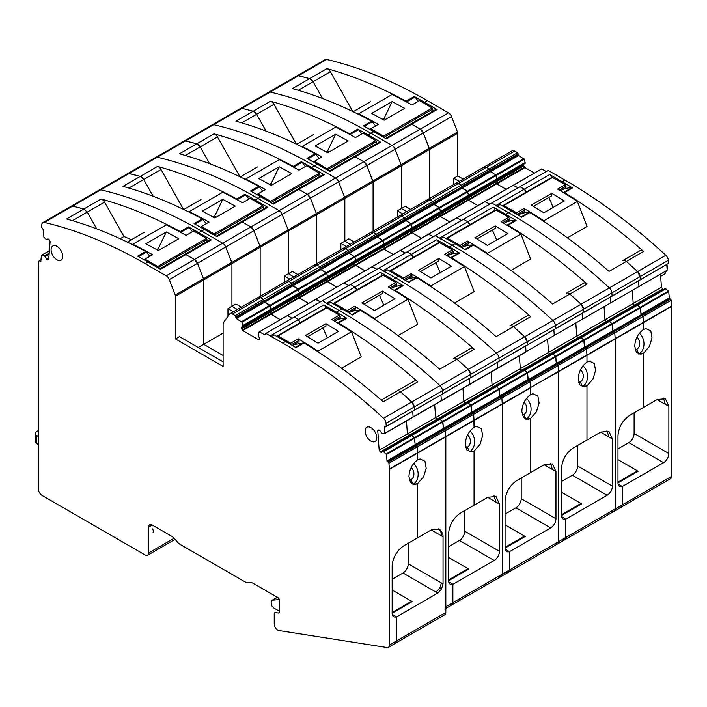 <?xml version="1.0" encoding="UTF-8"?>
<svg xmlns="http://www.w3.org/2000/svg" width="707" height="707" viewBox="0 0 707 707"><rect width="100%" height="100%" fill="white"/><g stroke="black" fill="none" stroke-linecap="round" stroke-linejoin="round"><path stroke-width="1.06" d="M239.938 176.759L217.473 136.919A4.993 2.881 60 0 0 214.035 133.826A499.001 288.094 60 0 1 216.042 134.383A499.001 288.094 60 0 1 293.211 166.384A1.997 1.149 60 0 1 293.909 166.967A72.733 41.996 60 0 1 294.51 167.683M185.34 155.469L200.178 146.906L209.652 163.697L200.178 146.906A4.993 2.881 -120 0 0 196.749 143.813A499.001 288.094 -120 0 0 185.481 140.949L196.749 143.813L200.178 146.906L217.473 136.919M505.063 547.306L524.532 536.065L505.063 524.833L525.221 536.463L505.063 548.102L505.063 500.918C505.761 492.381 509.641 485.612 516.702 480.61L544.328 464.658L552.459 463.942L555.958 471.542L555.958 518.717A7.503 4.33 -60 0 1 550.665 527.89L515.907 507.82L505.063 514.077M524.028 402.424A6.982 5.576 -99.8 0 1 526.158 405.314A6.982 5.576 -99.8 0 1 523.905 414.496L522.243 414.788L523.905 414.496L525.928 419.251L530.515 418.464L530.515 472.629L530.515 418.464L536.489 411.704L539.096 403.034L537.877 396.079L532.954 393.728L530.515 394.656C524.93 399.04 522.049 404.669 521.863 411.554L523.445 417.492L528.076 419.384L530.515 418.464L525.928 419.251A12.222 9.765 80.2 0 0 526.459 398.386M498.753 576.187A4.993 2.881 -120 0 0 501.254 576.435A4.993 2.881 -120 0 0 502.288 574.155L502.288 404.192L530.515 387.896L530.515 394.656L530.515 387.896A4.993 2.881 -120 0 0 530.497 387.533L558.742 371.599L558.742 541.562A4.993 2.881 60 0 1 557.708 543.842A4.993 2.881 -120 0 0 558.742 541.562L558.742 371.599A4.993 2.881 -120 0 0 558.724 371.237A4.993 2.881 60 0 1 558.742 371.599L586.969 355.303L586.969 362.064C581.384 366.447 578.503 372.076 578.326 378.952L579.899 384.9L584.53 386.791L586.969 385.863L586.969 440.037L600.782 432.065L608.913 431.35L612.412 438.95L612.412 486.124A7.503 4.33 -60 0 1 607.119 495.289L572.361 475.228L561.526 481.485M669.644 298.69L641.125 314.535A0.999 0.574 -120 0 0 641.249 314.73L669.644 298.69L670.448 299.07A0.999 0.574 60 0 1 670.528 299.114L642.301 315.41L642.981 316.453L642.301 315.41A0.999 0.574 -120 0 0 642.221 315.366L614.074 331.707A0.999 0.574 -120 0 0 613.994 331.663L613.181 331.283L641.408 314.986L642.221 315.366L641.249 314.73L584.662 347.128A0.999 0.574 -120 0 0 584.795 347.323L613.181 331.283L613.994 331.663A0.999 0.574 60 0 1 614.074 331.707L585.847 348.003L586.518 349.055L585.847 348.003A0.999 0.574 -120 0 0 585.767 347.968L557.62 364.299A0.999 0.574 -120 0 0 557.54 364.264L556.727 363.875L584.954 347.579L585.767 347.968L584.795 347.323L528.209 379.721A0.999 0.574 -120 0 0 528.341 379.915L471.755 412.314A0.999 0.574 -120 0 0 471.878 412.508L415.301 444.906A0.999 0.574 -120 0 0 415.424 445.101L416.405 445.746L415.424 445.101L387.365 461.653L472.046 412.764L472.859 413.153L472.046 412.764L556.727 363.875L557.54 364.264A0.999 0.574 60 0 1 557.62 364.299L529.393 380.596A0.999 0.574 -120 0 0 529.313 380.56L528.5 380.172L530.064 381.647L501.837 397.944A0.999 0.574 60 0 1 501.846 398.041L502.27 403.83A4.993 2.881 60 0 1 502.288 404.192A4.993 2.881 -120 0 0 502.27 403.83L501.846 398.041L530.082 381.736L530.497 387.533L530.082 381.736A0.999 0.574 -120 0 0 530.064 381.647L558.309 365.439L558.724 371.237L558.309 365.439A0.999 0.574 -120 0 0 558.291 365.351A0.999 0.574 60 0 1 558.309 365.439L586.536 349.143L586.969 355.303A4.993 2.881 -120 0 0 586.951 354.941L586.536 349.143A0.999 0.574 -120 0 0 586.518 349.055L614.763 332.847L615.178 338.644A4.993 2.881 60 0 1 615.196 339.007L615.196 508.969A4.993 2.881 60 0 1 614.162 511.249A4.993 2.881 -120 0 0 615.196 508.969L615.196 339.007A4.993 2.881 -120 0 0 615.178 338.644L614.763 332.847A0.999 0.574 -120 0 0 614.754 332.75A0.999 0.574 60 0 1 614.763 332.847L642.99 316.55L643.423 329.471C637.847 333.845 634.966 339.484 634.78 346.359L636.353 352.307L640.984 354.198L643.423 353.27L643.423 407.444L657.236 399.464L665.375 398.757L668.866 406.348L668.866 453.532A7.503 4.33 -60 0 1 663.573 462.696L628.823 442.635L617.98 448.892M386.163 453.974L414.39 437.677L411.783 435.477L383.556 451.773L386.437 454.513L387.074 461.211L443.528 428.61A0.999 0.574 -120 0 0 443.651 428.804A0.999 0.574 60 0 1 443.528 428.61L612.898 330.832A0.999 0.574 -120 0 0 613.022 331.026A0.999 0.574 60 0 1 612.898 330.832L556.436 363.425A0.999 0.574 -120 0 0 556.568 363.619A0.999 0.574 60 0 1 556.436 363.425L528.209 379.721L527.581 373.022L668.716 291.54L669.352 298.239L641.125 314.535L640.489 307.837L637.546 305.062L383.494 451.738L382.726 451.49L665.004 288.518L665.773 288.765L637.546 305.062L636.777 304.823L665.252 288.518M386.906 460.955L415.133 444.659L414.39 437.677L442.617 421.381L440.01 419.18L442.617 421.381L527.298 372.492L527.581 373.022L523.869 370.008L552.335 353.703L552.918 353.995L552.096 353.712L580.562 337.407L581.145 337.699L580.323 337.416L608.789 321.111L609.372 321.393L608.55 321.119L637.016 304.814L637.599 305.097L524.691 370.291L524.108 370L495.634 386.305L496.464 386.588L495.881 386.296L467.654 402.592L468.237 402.884L467.407 402.601L439.18 418.898L440.01 419.18L439.427 418.889L411.2 435.194L411.783 435.477L410.953 435.194L382.973 451.49M385.607 426.878L413.842 410.581L414.488 410.06L414.267 406.967A4.993 2.881 -120 0 0 411.757 401.965A499.001 288.094 -120 0 0 400.498 391.819L411.757 401.965L414.267 406.967L386.04 423.263L386.261 426.356L384.431 426.772L384.661 433.541L381.718 433.099L379.862 430.475L378.722 429.936L377.759 430.704L379.173 450.191L407.4 433.895L406.463 420.948L407.4 433.895L435.627 417.59L434.69 404.651L435.627 417.59L463.854 401.293L462.917 388.355L463.854 401.293L492.081 384.997L491.144 372.059L492.081 384.997L520.308 368.7L519.371 355.762L520.308 368.7L522.332 370.892L521.457 370.477L549.684 354.18L550.559 354.596L549.684 354.18L577.911 337.884L578.786 338.3L577.911 337.884L606.138 321.588L607.013 322.003L606.138 321.588L634.365 305.291L635.24 305.707L634.365 305.291L662.592 288.986L663.466 289.41M384.661 433.541L525.796 352.051L525.619 346.041L526.035 351.733L554.261 335.436L553.846 329.745L554.261 335.436L582.488 319.14L582.073 313.448L582.488 319.14L610.715 302.843L610.3 297.152L610.715 302.843L638.942 286.547L638.527 280.856L638.942 286.547L667.169 270.251L666.754 264.559A5.099 2.943 -120 0 1 667.426 267.361A5.099 2.943 -120 0 1 667.214 268.642A5.099 2.943 -120 0 1 667.187 268.713L667.081 268.978M526.75 345.387L555.631 328.569L555.402 325.476L555.631 328.569L612.085 295.977L611.855 292.884L612.085 295.977L668.539 263.384L639.658 280.202L640.312 279.68L640.091 276.587L640.312 279.68L639.658 280.202L583.204 312.794L583.858 312.273L583.629 309.18L583.858 312.273L583.204 312.794L526.75 345.387L527.404 344.866L527.175 341.773L527.404 344.866L499.177 361.162L498.948 358.069A4.993 2.881 -120 0 0 496.447 353.076A499.001 288.094 -120 0 0 395.655 277.913L384.29 271.347L387.118 269.721L398.474 276.278L395.655 277.913A499.001 288.094 60 0 1 496.447 353.076A4.993 2.881 60 0 1 498.948 358.069L499.177 361.162L498.523 361.684L526.75 345.387M386.04 423.263A4.993 2.881 -120 0 0 383.53 418.261L439.984 385.668A499.001 288.094 -120 0 0 339.201 310.506A499.001 288.094 60 0 1 439.984 385.668A4.993 2.881 60 0 1 442.494 390.662L414.267 406.967L414.488 410.06L413.842 410.581L442.069 394.285L442.715 393.764L442.494 390.662A4.993 2.881 -120 0 0 439.984 385.668L468.211 369.372L470.721 374.365A4.993 2.881 -120 0 0 468.211 369.372A499.001 288.094 -120 0 0 456.952 359.227L468.211 369.372L524.674 336.779L527.175 341.773A4.993 2.881 -120 0 0 524.674 336.779A499.001 288.094 -120 0 0 513.406 326.634L524.674 336.779L552.901 320.483A4.993 2.881 60 0 1 555.402 325.476A4.993 2.881 -120 0 0 552.901 320.483A499.001 288.094 -120 0 0 452.109 245.32A499.001 288.094 60 0 1 552.901 320.483L581.127 304.187L583.629 309.18A4.993 2.881 -120 0 0 581.127 304.187A499.001 288.094 -120 0 0 569.86 294.041L581.127 304.187L609.354 287.89A4.993 2.881 60 0 1 611.855 292.884A4.993 2.881 -120 0 0 609.354 287.89A499.001 288.094 -120 0 0 508.563 212.719A499.001 288.094 60 0 1 609.354 287.89L637.581 271.585L640.091 276.587A4.993 2.881 -120 0 0 637.581 271.585A499.001 288.094 -120 0 0 626.322 261.449L637.581 271.585L665.808 255.289A4.993 2.881 60 0 1 668.318 260.291L668.539 263.384M450.182 257.595A72.733 41.996 60 0 1 450.827 257.569A1.997 1.149 60 0 1 451.526 257.781A499.001 288.094 60 0 1 528.695 314.898A499.001 288.094 60 0 1 530.701 316.656A4.993 2.881 -120 0 0 527.307 315.755L510.021 325.733A4.993 2.881 -120 0 1 513.406 326.634A4.993 2.881 -120 0 0 510.021 325.733A4.993 2.881 -120 0 0 509.977 325.759L510.021 325.733A4.993 2.881 -120 0 0 509.977 325.759M389.477 271.09L413.118 257.436L413.118 257.967L413.118 257.436A2.492 1.441 -120 0 0 411.359 254.379L407.055 251.895L411.359 254.379L413.118 257.436L438.526 242.766L438.526 243.305M257.56 298L260.609 297.727L232.382 314.023L235.219 315.658L236.306 318.53L242.068 322.198L242.89 326.281L241.555 327.173L241.387 328.331L242.695 330.576L258.444 339.66L259.734 338.918L258.241 335.153L259.071 331.972L400.206 250.49L405.12 253.018L400.569 250.393L541.703 168.911L546.255 171.536M242.89 326.281L384.025 244.799L382.531 246.063L383.839 249.085L393.233 254.511L383.839 249.085L412.066 232.789L421.46 238.215L412.066 232.789L440.293 216.492L449.687 221.918L440.293 216.492L468.52 200.196L477.923 205.622L468.52 200.196L496.747 183.9L506.15 189.326L496.747 183.9L524.974 167.603L534.377 173.029M241.661 321.623L298.115 289.03L299.317 292.892L384.007 244.003L383.954 244.958L412.252 228.502L384.025 244.799L384.025 244.198L525.168 162.716L525.089 163.476L495.439 180.868L496.747 183.9L496.323 183.449L524.55 167.152L524.974 167.603M314.014 265.408L317.063 265.134L288.836 281.43A4.993 2.881 -120 0 0 286.344 281.183A4.993 2.881 60 0 1 288.836 281.43L291.673 283.065L292.76 285.937L298.115 289.03L411.032 223.836L412.252 228.502L412.234 227.707L384.007 244.003L383.212 240.716L524.347 159.225L525.168 162.716M370.468 232.815L373.526 232.541L376.363 234.176L377.45 237.048L383.212 240.716L377.45 237.048L433.904 204.447L518.584 155.558L524.347 159.225M166.207 275.818L145.138 263.649A499.001 288.094 -120 0 0 44.347 222.44A4.993 2.881 -120 0 0 42.862 222.599L71.089 206.303L72.574 206.144A4.993 2.881 -120 0 0 71.089 206.303L99.316 190.006A4.993 2.881 60 0 1 100.801 189.838A499.001 288.094 60 0 1 201.592 231.056A499.001 288.094 -120 0 0 100.801 189.838A4.993 2.881 -120 0 0 99.316 190.006L127.543 173.71L129.028 173.542A4.993 2.881 -120 0 0 127.543 173.71L155.77 157.414A4.993 2.881 60 0 1 157.254 157.246A499.001 288.094 60 0 1 258.046 198.464A499.001 288.094 -120 0 0 157.254 157.246A4.993 2.881 -120 0 0 155.77 157.414L183.997 141.117L185.481 140.949A4.993 2.881 -120 0 0 183.997 141.117L240.451 108.525L241.944 108.357A4.993 2.881 -120 0 0 240.451 108.525L296.905 75.932L298.398 75.764A4.993 2.881 -120 0 0 296.905 75.932L325.14 59.635A4.993 2.881 60 0 1 326.625 59.468A499.001 288.094 60 0 1 427.408 100.677L448.485 112.846L420.258 129.142L423.316 132.943A4.993 2.881 -120 0 0 420.258 129.142L411.713 124.211L420.258 129.142L392.032 145.439A4.993 2.881 60 0 1 395.089 149.239A4.993 2.881 -120 0 0 392.032 145.439L370.954 133.278A499.001 288.094 -120 0 0 270.171 92.06A4.993 2.881 -120 0 0 268.678 92.228A4.993 2.881 60 0 1 270.171 92.06A499.001 288.094 60 0 1 370.954 133.278L392.032 145.439L363.805 161.735L366.862 165.544A4.993 2.881 -120 0 0 363.805 161.735L355.25 156.804L363.805 161.735L279.124 210.633L258.046 198.464L279.124 210.633L222.661 243.226L201.592 231.056L222.661 243.226L166.207 275.818A4.993 2.881 -120 0 1 169.265 279.618L197.492 263.322L203.475 278.735L197.492 263.322A4.993 2.881 -120 0 0 194.434 259.522L185.888 254.582L194.434 259.522L197.492 263.322L225.719 247.026A4.993 2.881 -120 0 0 222.661 243.226A4.993 2.881 60 0 1 225.719 247.026L253.946 230.729L259.929 246.133L253.946 230.729A4.993 2.881 -120 0 0 250.888 226.929L242.342 221.989L250.888 226.929L253.946 230.729L282.173 214.433A4.993 2.881 -120 0 0 279.124 210.633A4.993 2.881 60 0 1 282.173 214.433L310.4 198.137L316.382 213.541L310.4 198.137A4.993 2.881 -120 0 0 307.351 194.337L298.796 189.396L307.351 194.337L310.4 198.137L338.626 181.84A4.993 2.881 -120 0 0 335.578 178.031L314.5 165.871A499.001 288.094 -120 0 0 213.717 124.653A4.993 2.881 -120 0 0 212.224 124.821A4.993 2.881 60 0 1 213.717 124.653A499.001 288.094 60 0 1 314.5 165.871L335.578 178.031A4.993 2.881 60 0 1 338.626 181.84L344.609 197.244A2.492 1.441 60 0 1 344.848 198.402L316.621 214.698L316.621 263.702L316.621 214.698A2.492 1.441 -120 0 0 316.382 213.541L316.621 214.698L288.394 230.995A2.492 1.441 -120 0 0 288.156 229.837A2.492 1.441 60 0 1 288.394 230.995L288.394 273.733L292.362 271.444L297.788 274.572M305.415 166.481A72.733 41.996 -120 0 0 302.022 162.283A1.997 1.149 -120 0 0 301.323 161.7A499.001 288.094 60 0 1 311.681 167.497L324.204 174.726L298.796 189.396A2.492 1.441 -120 0 0 297.55 189.273L272.663 203.643M505.169 549.215L509.34 551.628L509.34 570.081L509.34 551.743L550.665 527.89M521.2 478.003L521.2 498.656A7.503 4.33 -60 0 1 515.907 507.82M387.365 461.653L388.178 462.042A0.999 0.574 -120 0 1 388.249 462.086L416.485 445.79L417.157 446.833L416.485 445.79A0.999 0.574 -120 0 0 416.405 445.746L444.712 429.494A0.999 0.574 -120 0 0 444.632 429.449L443.651 428.804L444.632 429.449A0.999 0.574 60 0 1 444.712 429.494L472.939 413.197L473.61 414.24L472.939 413.197A0.999 0.574 -120 0 0 472.859 413.153L529.393 380.596L530.064 381.647L558.291 365.351L557.62 364.299L558.291 365.351L614.754 332.75L614.074 331.707L614.754 332.75L642.99 316.55A0.999 0.574 -120 0 0 642.981 316.453L671.208 300.157A0.999 0.574 60 0 1 671.217 300.254L671.632 306.043A4.993 2.881 60 0 1 671.65 306.414L671.65 476.368A4.993 2.881 60 0 1 670.616 478.657L621.214 507.175L618.722 506.928M386.437 454.513L442.9 421.911L443.36 428.362L442.617 421.381L442.9 421.911L527.581 373.022L528.049 379.465L499.822 395.761L499.354 389.318L496.464 386.588L468.237 402.884L471.127 405.615L471.596 412.057L471.127 405.615L468.237 402.884L411.783 435.477L414.664 438.207L415.133 444.659L499.982 396.017A0.999 0.574 -120 0 0 500.105 396.212A0.999 0.574 60 0 1 499.982 396.017L499.354 389.318L496.464 386.588L524.691 370.291L527.298 372.492L555.525 356.195L556.276 363.168L555.808 356.726L552.918 353.995L555.525 356.195L583.752 339.899L584.503 346.872L584.035 340.429L581.145 337.699L583.752 339.899L611.979 323.594L612.73 330.576L612.262 324.133L609.372 321.393L611.979 323.594L668.433 291.001L668.716 291.54M379.173 450.191L380.322 451.959L408.549 435.662L407.4 433.895L408.549 435.662L436.776 419.366L435.627 417.59L436.776 419.366L465.003 403.07L463.854 401.293L465.003 403.07L493.23 386.773L492.081 384.997L493.23 386.773L521.457 370.477L520.308 368.7L548.535 352.404L549.684 354.18L548.535 352.404L576.762 336.108L577.911 337.884L576.762 336.108L604.989 319.811L606.138 321.588L604.989 319.811L633.216 303.515L634.365 305.291L633.216 303.515L661.443 287.219L662.592 288.986M547.598 339.466L548.535 352.404L547.598 339.466M384.9 433.214L667.169 270.251M327.836 304.452A2.492 1.441 60 0 0 326.669 303.276L322.374 300.793L350.601 284.497L354.905 286.971L356.664 290.029A2.492 1.441 -120 0 0 354.905 286.971L350.601 284.497L378.828 268.2L383.132 270.675L436.758 239.717L449.29 246.946A499.001 288.094 60 0 1 459.638 253.097A1.997 1.149 60 0 0 458.94 252.885A72.733 41.996 60 0 0 449.714 254.697M527.307 315.755A4.993 2.881 -120 0 0 527.263 315.782L510.065 325.715M436.758 239.717A2.492 1.441 60 0 1 438.526 242.766M393.26 287.298A72.733 41.996 60 0 1 402.486 285.478A1.997 1.149 60 0 1 403.184 285.69A499.001 288.094 60 0 0 392.836 279.539L395.655 277.913L378.828 268.2L407.055 251.895L435.282 235.599L452.109 245.32L440.744 238.754L443.572 237.128L454.937 243.685L449.29 246.946M259.071 331.972L287.298 315.675L292.203 318.212L287.661 315.578L315.888 299.282L320.43 301.907L315.525 299.379L343.752 283.083L348.657 285.61L344.115 282.986L372.342 266.689L376.893 269.314L371.979 266.786L428.442 234.194L433.347 236.721L428.442 234.194L456.669 217.889L461.574 220.425L456.669 217.889L484.896 201.592L489.801 204.129L484.896 201.592L513.123 185.296L518.028 187.832L513.123 185.296L541.703 168.911M426.922 200.214L429.98 199.948A4.993 2.881 -120 0 0 427.479 199.701L399.252 215.997A4.993 2.881 60 0 1 401.753 216.245A4.993 2.881 -120 0 0 399.252 215.997L371.025 232.294A4.993 2.881 -120 0 1 373.526 232.541L345.299 248.837A4.993 2.881 -120 0 0 342.798 248.59A4.993 2.881 60 0 1 345.299 248.837L348.136 250.472L349.223 253.345L354.976 257.012L355.798 261.095L354.472 261.988L354.304 263.137L382.531 246.84L383.415 248.634L411.642 232.338L412.066 232.789L411.642 232.338L439.869 216.042L440.293 216.492L439.869 216.042L468.096 199.745L468.52 200.196L468.096 199.745L496.323 183.449L495.598 182.203L523.825 165.906L524.55 167.152M371.025 232.294L314.571 264.886A4.993 2.881 -120 0 1 317.063 265.134L319.909 266.778L320.996 269.641L326.749 273.309L327.571 277.391L326.245 278.284L326.077 279.442L410.917 231.092L411.642 232.338L410.917 231.092L439.144 214.795L439.869 216.042L439.144 214.795L467.371 198.499L468.096 199.745L467.371 198.499L523.666 165.358L523.825 165.906M242.863 325.485L299.317 292.892L299.273 293.856L298.018 294.58L382.699 245.691L382.531 246.84L410.758 230.544L410.917 231.092L410.758 229.766L438.985 213.47L439.144 214.795L438.985 214.248L467.212 197.951L467.371 198.499L467.212 197.165L523.666 164.572L523.666 165.358M314.571 264.886L258.117 297.479A4.993 2.881 -120 0 1 260.609 297.727L263.455 299.37L264.533 302.234L270.295 305.901L271.117 309.984L269.782 310.877L298.018 294.58L297.85 295.738L326.077 279.442L326.236 279.981L354.463 263.684L354.304 262.359L410.758 229.766L410.758 230.544L438.985 214.248L438.985 213.47L467.212 197.165L467.212 197.951L495.439 181.655L495.607 180.497L523.666 164.572M382.699 245.691L495.607 180.497M483.376 167.621L486.434 167.347L458.207 183.643A4.993 2.881 -120 0 0 455.706 183.396A4.993 2.881 60 0 1 458.207 183.643L429.98 199.948L432.817 201.583L429.98 199.948L373.526 232.541L376.354 234.176L377.061 236.377L405.288 220.08L411.032 223.836L405.288 220.08L433.515 203.784L439.666 208.114L440.488 212.206L439.153 213.09M405.288 219.709L405.288 219.099L405.288 219.709M235.219 315.658L263.455 299.37L260.609 297.727L288.836 281.43L291.682 283.074L348.136 250.472L345.299 248.837L317.063 265.134L319.9 266.769L320.607 267.98L433.515 202.785L433.515 203.784L461.742 187.488L467.486 191.244L468.635 196.069L496.862 179.772L495.713 174.947L489.969 171.182L518.196 154.886L518.584 155.558M235.926 316.869L264.153 300.581L263.455 299.37L291.682 283.074L292.38 284.276L348.834 252.673L348.136 250.472L404.59 217.88L405.288 219.099L404.59 217.88L432.817 201.583L433.515 202.785L489.969 171.182L495.713 174.947L523.94 158.651M401.753 216.245L404.581 217.88L401.753 216.245M354.242 241.98L348.816 238.851L344.848 241.14L350.274 244.277L344.848 241.14L344.848 198.402A2.492 1.441 -120 0 0 344.609 197.244L338.626 181.84L395.089 149.239L401.063 164.651A2.492 1.441 60 0 1 401.302 165.809L373.075 182.106L373.075 231.109L373.075 182.106A2.492 1.441 -120 0 0 372.836 180.948L366.862 165.544L373.075 182.106L344.848 198.402L344.848 241.14L340.871 243.429L346.306 246.566M340.871 249.695L340.871 243.429M324.204 174.726A2.492 1.441 -120 0 0 322.958 174.602L297.55 189.273A2.492 1.441 -120 0 1 298.796 189.396L273.397 204.067L260.865 196.829A499.001 288.094 -120 0 0 250.517 191.031L258.629 186.348A499.001 288.094 -120 0 0 181.46 154.347A499.001 288.094 -120 0 0 179.454 153.79L214.035 133.826M555.207 543.595A4.993 2.881 -120 0 0 557.708 543.842L508.306 572.361L509.34 570.081L508.306 572.361L505.814 572.113M235.926 317.858L292.38 284.276L292.38 285.266L320.607 268.969L320.996 269.641L377.061 236.377L377.45 237.048L349.223 253.345L354.976 257.012L383.212 240.716L384.025 244.198L327.571 276.791L326.749 273.309L354.976 257.012L355.727 261.254L383.954 244.958M383.415 248.634L383.839 249.085L355.612 265.381L365.006 270.808L355.188 264.939L383.415 248.634M522.314 415.062A6.982 5.576 -99.8 0 0 522.402 415.044A6.982 5.576 -99.8 0 0 523.905 414.496L525.875 419.278M524.532 536.065L524.532 536.86M509.34 551.628A7.485 4.322 -60 0 1 506.619 551.531A7.485 4.322 -60 0 1 505.063 548.102M282.173 214.433L288.156 229.837L282.173 214.433M342.798 248.59A4.993 2.881 -120 0 0 342.241 249.111M354.463 263.684L355.612 265.381L327.376 281.678L336.779 287.104L326.961 281.236L355.188 264.939L354.463 263.684M383.132 270.675A2.492 1.441 60 0 1 384.29 271.85M530.701 316.656L496.12 336.62A499.001 288.094 -120 0 0 494.113 334.862A499.001 288.094 -120 0 0 416.944 277.745L408.832 282.429A499.001 288.094 -120 0 0 398.474 276.278M497.808 368.029L497.392 362.338L497.808 368.029M493.23 386.773L494.105 387.189L493.23 386.773M500.273 396.468L501.086 396.857A0.999 0.574 60 0 1 501.166 396.901A0.999 0.574 -120 0 0 501.086 396.857L500.273 396.468M444.8 609.027A4.993 2.881 -120 0 0 445.825 606.747L445.825 436.785A4.993 2.881 -120 0 0 445.817 436.422L445.392 430.634A0.999 0.574 -120 0 0 445.383 430.536L444.712 429.494L445.383 430.536L473.619 414.337A0.999 0.574 -120 0 0 473.61 414.24L501.837 397.944L501.166 396.901L501.837 397.944A0.999 0.574 -120 0 1 501.846 398.041L473.619 414.337L474.061 427.249C468.476 431.632 465.595 437.262 465.409 444.146L466.991 450.085L471.622 451.976L474.061 451.057L474.061 505.222L487.874 497.251L496.005 496.535L499.504 504.135L499.504 551.31A7.503 4.33 -60 0 1 494.211 560.483L459.453 540.413L448.609 546.679M262.721 191.137A72.733 41.996 60 0 0 259.328 186.931L258.629 186.348M223.112 333.121L203.704 344.318L223.112 355.524L203.704 344.318L203.704 279.884A2.492 1.441 -120 0 0 203.475 278.735L203.704 279.884L231.931 263.587A2.492 1.441 -120 0 0 231.702 262.43L225.719 247.026L231.702 262.43A2.492 1.441 60 0 1 231.931 263.587L260.158 247.291L260.158 296.295L260.158 247.291A2.492 1.441 -120 0 0 259.929 246.133L260.158 247.291L288.394 230.995L288.394 273.733L293.82 276.87L288.394 273.733L284.417 276.03L289.843 279.159M407.02 279.353A72.733 41.996 60 0 1 416.246 277.533A1.997 1.149 60 0 1 416.944 277.745M296.392 144.166L273.927 104.327A4.993 2.881 60 0 0 270.489 101.234A499.001 288.094 60 0 1 272.495 101.79A499.001 288.094 60 0 1 349.665 133.791A1.997 1.149 60 0 1 350.363 134.374A72.733 41.996 60 0 1 350.964 135.09M241.794 122.877L256.632 114.313L266.106 131.095L256.632 114.313A4.993 2.881 -120 0 0 253.203 111.22A499.001 288.094 -120 0 0 241.944 108.357L253.203 111.22L256.632 114.313L273.927 104.327M561.526 514.714L580.986 503.472L561.526 492.24L581.675 503.87L561.526 515.509L561.526 468.326C562.215 459.789 566.095 453.01 573.156 448.008L586.969 440.037L586.969 385.863L592.943 379.111L595.55 370.441L594.34 363.486L589.408 361.136L586.969 362.064L586.969 355.303L643.423 322.71A4.993 2.881 -120 0 0 643.405 322.348L642.99 316.55L671.217 300.254M580.482 369.832A6.982 5.576 -99.8 0 1 582.612 372.713A6.982 5.576 -99.8 0 1 580.359 381.904L578.697 382.195L580.359 381.904L582.382 386.658L586.969 385.863L582.382 386.658A12.222 9.765 80.2 0 0 582.913 365.793M575.825 323.17L576.762 336.108L575.825 323.17M506.636 224.994A72.733 41.996 60 0 1 507.281 224.976A1.997 1.149 60 0 1 507.979 225.188A499.001 288.094 60 0 1 585.149 282.305A499.001 288.094 60 0 1 587.155 284.055A4.993 2.881 -120 0 0 583.761 283.162L566.475 293.14A4.993 2.881 -120 0 1 569.86 294.041A4.993 2.881 -120 0 0 566.475 293.14A4.993 2.881 -120 0 0 566.431 293.166L566.475 293.14A4.993 2.881 -120 0 0 566.431 293.166M445.931 238.489L469.572 224.844L469.572 225.374L469.572 224.844A2.492 1.441 -120 0 0 467.813 221.786L463.509 219.303L467.813 221.786L469.572 224.844L494.98 210.173L494.98 210.713M361.869 133.888A72.733 41.996 -120 0 0 358.476 129.69A1.997 1.149 -120 0 0 357.777 129.107A499.001 288.094 60 0 1 368.135 134.904L380.658 142.134L355.25 156.804A2.492 1.441 -120 0 0 354.004 156.68L329.117 171.05M561.623 516.623L565.794 519.035L565.794 537.488L565.794 519.15L607.119 495.289M577.654 445.41L577.654 466.063A7.503 4.33 -60 0 1 572.361 475.228M604.052 306.873L604.989 319.811L604.052 306.873M497.198 206.665A2.492 1.441 60 0 0 496.04 205.49L491.736 203.006L435.282 235.599L439.586 238.082L493.212 207.124L505.744 214.354A499.001 288.094 60 0 1 516.092 220.504A1.997 1.149 60 0 0 515.394 220.284A72.733 41.996 60 0 0 506.168 222.104M583.761 283.162A4.993 2.881 -120 0 0 583.717 283.189L566.519 293.122M493.212 207.124A2.492 1.441 60 0 1 494.98 210.173M562.622 189.511A72.733 41.996 60 0 1 571.848 187.691A1.997 1.149 60 0 1 572.546 187.912A499.001 288.094 60 0 0 562.198 181.761L565.017 180.126L548.199 170.414L519.963 186.71L524.267 189.193L526.035 192.251A2.492 1.441 -120 0 0 524.267 189.193L519.963 186.71L491.736 203.006L508.563 212.719L497.198 206.161L500.026 204.535L511.391 211.093L505.744 214.354M440.408 212.365L467.38 196.793M514.661 151.051L517.506 152.694L489.271 168.991L489.969 170.193L489.262 168.982L486.434 167.347L514.661 151.051A4.993 2.881 60 0 0 512.168 150.803L483.942 167.099A4.993 2.881 -120 0 1 486.434 167.347L489.271 168.991L461.044 185.287L461.742 186.489L461.044 185.287L458.207 183.643L461.035 185.278L432.817 201.583L433.904 204.447L439.259 207.54L440.461 211.411L496.915 178.809L495.713 174.947L411.032 223.836L412.234 227.707L468.714 195.91L467.486 191.244L462.131 188.15L461.742 186.489L489.969 170.193L489.969 171.182L489.969 170.21L518.196 153.896L518.196 154.886M448.485 112.846A4.993 2.881 60 0 1 451.543 116.646L457.517 132.059A2.492 1.441 60 0 1 457.756 133.208L429.529 149.513L429.529 198.517L429.529 149.513A2.492 1.441 -120 0 0 429.29 148.355L423.316 132.943L429.529 149.513L401.302 165.809L401.302 208.547L397.334 210.836L402.76 213.974M397.334 217.102L397.334 210.836M380.658 142.134A2.492 1.441 -120 0 0 379.412 142.01L354.004 156.68A2.492 1.441 -120 0 1 355.25 156.804L329.851 171.474L317.319 164.236A499.001 288.094 -120 0 0 306.971 158.439L315.083 153.755A499.001 288.094 -120 0 0 237.914 121.754A499.001 288.094 -120 0 0 235.908 121.197L270.489 101.234M611.67 511.002A4.993 2.881 -120 0 0 614.162 511.249L564.76 539.768L565.794 537.488L564.76 539.768L562.268 539.521M451.543 116.646L395.089 149.239L401.063 164.651A2.492 1.441 -120 0 1 401.302 165.809L401.302 208.547L406.728 211.676L401.302 208.547L405.27 206.258L410.696 209.387M578.768 382.469A6.982 5.576 -99.8 0 0 578.856 382.452A6.982 5.576 -99.8 0 0 580.359 381.904L582.329 386.685M580.986 503.472L580.986 504.268M565.794 519.035A7.485 4.322 -60 0 1 563.072 518.938A7.485 4.322 -60 0 1 561.526 515.509M399.252 215.997A4.993 2.881 -120 0 0 398.695 216.51M412.181 228.661L410.926 229.395M439.586 238.082A2.492 1.441 60 0 1 440.744 239.258M587.155 284.055L552.574 304.019A499.001 288.094 -120 0 0 550.567 302.269A499.001 288.094 -120 0 0 473.398 245.152L465.286 249.836A499.001 288.094 -120 0 0 454.937 243.685M319.175 158.536A72.733 41.996 60 0 0 315.782 154.338L315.083 153.755M463.474 246.752A72.733 41.996 60 0 1 472.7 244.94A1.997 1.149 60 0 1 473.398 245.152M352.846 111.573L330.381 71.734A4.993 2.881 60 0 0 326.943 68.641A499.001 288.094 60 0 1 328.949 69.198A499.001 288.094 60 0 1 406.118 101.198A1.997 1.149 60 0 1 406.817 101.781A72.733 41.996 60 0 1 407.418 102.497M298.248 90.284L313.086 81.712L322.56 98.503L313.086 81.712A4.993 2.881 -120 0 0 309.657 78.618A499.001 288.094 -120 0 0 298.398 75.764L309.657 78.618L313.086 81.712L330.381 71.734M617.98 482.121L637.44 470.88L617.98 459.647L638.129 471.277L617.98 482.916L617.98 435.733C618.669 427.196 622.549 420.418 629.61 415.416L643.423 407.444L643.423 353.27L649.397 346.518L652.004 337.849L650.793 330.894L645.862 328.543L643.423 329.471L643.423 322.71L671.65 306.414M636.936 337.239A6.982 5.576 -99.8 0 1 639.066 340.12A6.982 5.576 -99.8 0 1 636.821 349.311L635.151 349.603L636.821 349.311L638.836 354.066L643.423 353.27L638.836 354.066A12.222 9.765 80.2 0 0 639.367 333.2M632.279 290.577L633.216 303.515L632.279 290.577M563.09 192.401A72.733 41.996 60 0 1 563.735 192.375A1.997 1.149 60 0 1 564.433 192.596A499.001 288.094 60 0 1 641.603 249.704A499.001 288.094 60 0 1 643.609 251.462A4.993 2.881 -120 0 0 640.215 250.57L622.929 260.547A4.993 2.881 -120 0 1 626.322 261.449A4.993 2.881 -120 0 0 622.929 260.547A4.993 2.881 -120 0 0 622.885 260.574L622.929 260.547A4.993 2.881 -120 0 0 622.885 260.574M502.394 205.896L526.035 192.251L526.035 192.781L526.035 192.251L551.433 177.581L551.433 178.111M418.323 101.295A72.733 41.996 -120 0 0 414.929 97.098A1.997 1.149 -120 0 0 414.24 96.506A499.001 288.094 60 0 1 424.589 102.312L437.112 109.541L411.713 124.211A2.492 1.441 -120 0 0 410.458 124.087L385.571 138.457M618.077 484.03L622.248 486.443L622.248 504.895L622.248 486.557L663.573 462.696M634.117 412.817L634.117 433.462A7.503 4.33 -60 0 1 628.823 442.635M670.528 299.114L671.208 300.157M668.433 291.001L665.826 288.801L637.599 305.097L640.489 307.837L640.957 314.279L669.184 297.983M660.506 274.281L661.443 287.219M565.017 180.126A499.001 288.094 60 0 1 665.808 255.289M640.215 250.57A4.993 2.881 -120 0 0 640.171 250.596L622.973 260.521M562.198 181.761L549.675 174.523A2.492 1.441 60 0 1 551.433 177.581M468.635 196.069L525.168 163.317M496.862 179.772L496.915 178.809L525.142 162.513M518.196 153.896L517.506 152.694M457.756 133.208L457.756 175.955L453.788 178.244L459.214 181.381M453.788 184.509L453.788 178.244M437.112 109.541A2.492 1.441 -120 0 0 435.865 109.417L410.458 124.087A2.492 1.441 -120 0 1 411.713 124.211L386.305 138.872L373.782 131.643A499.001 288.094 -120 0 0 363.425 125.846L371.546 121.162A499.001 288.094 -120 0 0 294.368 89.162A499.001 288.094 -120 0 0 292.371 88.605L326.943 68.641M671.65 476.368L622.248 504.895L621.214 507.175L622.248 504.895L502.288 574.155A4.993 2.881 60 0 1 501.254 576.435L508.306 572.361M463.182 179.083L457.756 175.955M660.656 276.322L664.28 274.236A7.98 4.613 -120 0 0 665.561 272.69A7.98 4.613 -120 0 0 665.605 272.584A7.98 4.613 -120 0 0 665.914 271.161M635.222 349.877A6.982 5.576 -99.8 0 0 635.31 349.859A6.982 5.576 -99.8 0 0 636.821 349.311L638.783 354.092M637.44 470.88L637.44 471.675M622.248 486.443A7.485 4.322 -60 0 1 619.526 486.336A7.485 4.322 -60 0 1 617.98 482.916M427.479 199.701L455.706 183.396A4.993 2.881 -120 0 0 455.149 183.917M643.609 251.462L609.027 271.426A499.001 288.094 -120 0 0 607.03 269.667A499.001 288.094 -120 0 0 529.852 212.56L521.739 217.243A499.001 288.094 -120 0 0 511.391 211.093M375.629 125.943A72.733 41.996 60 0 0 372.236 121.745L371.546 121.162M519.928 214.159A72.733 41.996 60 0 1 529.154 212.339A1.997 1.149 60 0 1 529.852 212.56M183.484 209.352L161.01 169.512A4.993 2.881 60 0 0 157.581 166.419A499.001 288.094 60 0 1 159.588 166.976A499.001 288.094 60 0 1 236.757 198.976A1.997 1.149 60 0 1 237.455 199.568A72.733 41.996 60 0 1 238.056 200.284M128.886 188.062L143.724 179.498L153.189 196.29L143.724 179.498A4.993 2.881 -120 0 0 140.295 176.405A499.001 288.094 -120 0 0 129.028 173.542L140.295 176.405L143.724 179.498L161.01 169.512M448.609 579.899L468.078 568.667L448.609 557.425L468.768 569.064L448.609 580.694L448.609 533.52C449.307 524.974 453.178 518.204 460.239 513.202L474.061 505.222L474.061 451.057L480.035 444.296L482.642 435.636L481.423 428.672L476.491 426.33L474.061 427.249L474.061 420.488A4.993 2.881 -120 0 0 474.043 420.126L473.619 414.337L445.392 430.634L445.817 436.422A4.993 2.881 60 0 1 445.825 436.785L445.825 612.448A4.993 2.881 60 0 1 444.8 614.737L395.399 643.255L394.108 643.458M467.574 435.017A6.982 5.576 -99.8 0 1 469.704 437.907A6.982 5.576 -99.8 0 1 467.451 447.089L465.78 447.381L467.451 447.089L469.466 451.844L474.061 451.057L469.466 451.844A12.222 9.765 80.2 0 0 470.005 430.978M465.003 403.07L465.878 403.485L465.003 403.07M469.581 384.325L469.165 378.634L469.581 384.325M386.261 426.356L498.523 361.684L470.296 377.98L470.95 377.458L470.721 374.365L470.95 377.458L442.715 393.764L442.494 390.662L668.318 260.291M393.719 290.188A72.733 41.996 60 0 1 394.373 290.162A1.997 1.149 60 0 1 395.072 290.374A499.001 288.094 60 0 1 472.241 347.49A499.001 288.094 60 0 1 474.247 349.249A4.993 2.881 -120 0 0 470.853 348.348L453.567 358.334A4.993 2.881 -120 0 1 456.952 359.227A4.993 2.881 -120 0 0 453.567 358.334A4.993 2.881 -120 0 0 453.523 358.361L453.567 358.334A4.993 2.881 -120 0 0 453.523 358.361M333.024 303.683L356.664 290.029L356.664 290.568L356.664 290.029L382.072 275.368L382.072 275.898M241.555 327.173L269.782 310.877L269.614 312.034L297.85 295.738L298.009 296.286L326.236 279.981L327.376 281.678L299.149 297.974L308.552 303.4L298.725 297.532L326.961 281.236L326.077 278.655L354.472 261.988M248.961 199.082A72.733 41.996 -120 0 0 245.568 194.876A1.997 1.149 -120 0 0 244.869 194.292A499.001 288.094 60 0 1 255.218 200.09L267.75 207.328L242.342 221.989A2.492 1.441 -120 0 0 241.096 221.865L216.209 236.235M448.706 581.817L452.887 584.221L452.887 602.673L452.887 584.336L494.184 560.492L492.443 559.467M464.746 510.604L464.746 531.249A7.503 4.33 -60 0 1 459.453 540.413M41.077 259.84L38.947 261.069A0.999 0.574 -120 0 0 38.938 261.157L38.523 266.459A4.993 2.881 -120 0 0 38.505 266.804L38.505 489.332A4.993 2.881 -120 0 0 42.031 495.439L145.138 554.968A4.993 2.881 60 0 0 147.63 555.216A4.993 2.881 60 0 0 148.664 552.927L148.664 527.06A4.993 2.881 60 0 1 149.698 524.771A4.993 2.881 60 0 1 152.191 525.018L171.598 536.224A9.978 5.762 60 0 1 174.921 539.096L177.095 541.695A9.978 5.762 60 0 0 180.418 544.576L244.64 581.649A9.978 5.762 60 0 0 247.954 582.612L250.137 582.524A9.978 5.762 60 0 1 253.46 583.487L277.807 597.539A2.492 1.441 60 0 1 279.565 600.596L279.565 611.794A2.492 1.441 60 0 1 279.053 612.934A2.492 1.441 60 0 1 278.408 613.04L275.385 612.562A2.492 1.441 60 0 0 274.74 612.669A2.492 1.441 60 0 0 274.228 613.809L274.228 623.998A4.993 2.881 -120 0 0 278.965 630.556L387.056 647.532A4.993 2.881 -120 0 0 388.337 647.329A4.993 2.881 -120 0 0 389.371 645.049L389.371 469.377L417.598 453.081L417.598 459.842L417.598 453.081A4.993 2.881 -120 0 0 417.59 452.719L417.165 446.93A0.999 0.574 -120 0 0 417.157 446.833L417.598 453.081L502.288 404.192L502.288 574.155L452.887 602.673L451.853 604.953L449.36 604.715M470.853 348.348A4.993 2.881 -120 0 0 470.809 348.374L453.611 358.308M392.836 279.539L380.304 272.31A2.492 1.441 60 0 1 382.072 275.368M242.819 326.448L271.046 310.152L269.888 305.327L264.153 301.562L292.38 285.266L298.115 289.03L299.344 293.087L355.727 261.254M284.417 282.296L284.417 276.03M267.75 207.328A2.492 1.441 -120 0 0 266.504 207.204L241.096 221.865A2.492 1.441 -120 0 1 242.342 221.989L216.943 236.659L204.411 229.43A499.001 288.094 -120 0 0 194.063 223.624L202.175 218.94A499.001 288.094 -120 0 0 125.006 186.94A499.001 288.094 -120 0 0 123 186.383L157.581 166.419M242.068 322.198L326.749 273.309L326.342 272.734L320.996 269.641L236.306 318.53M326.245 278.284L298.018 294.58M465.86 447.655A6.982 5.576 -99.8 0 0 465.948 447.637A6.982 5.576 -99.8 0 0 467.451 447.089L469.421 451.879M468.078 568.667L468.078 569.462M452.887 584.221A7.485 4.322 -60 0 1 450.165 584.123A7.485 4.322 -60 0 1 448.609 580.694M501.254 576.435L451.853 604.953L452.887 602.673L445.825 606.747M227.963 316.232L227.963 308.623L231.931 306.325L237.358 309.463L231.931 306.325L231.931 263.587L231.931 306.325L235.908 304.037L241.334 307.174M286.344 281.183A4.993 2.881 -120 0 0 285.787 281.704M242.89 325.68L327.5 277.559M241.387 328.331L298.009 296.286L299.149 297.974L270.922 314.27L280.325 319.705L270.498 313.828L298.725 297.532L297.85 294.952L269.782 310.877M474.247 349.249L439.666 369.213A499.001 288.094 -120 0 0 437.66 367.454A499.001 288.094 -120 0 0 360.49 310.338L352.378 315.03A499.001 288.094 -120 0 0 342.02 308.871L330.655 302.313L327.836 303.939L339.201 310.506L322.374 300.793L294.147 317.09L298.442 319.573L300.21 323.161L300.21 322.622L325.618 307.96L325.618 308.491M441.354 400.622L440.938 394.93L441.354 400.622M436.776 419.366L437.651 419.781L436.776 419.366M206.258 223.73A72.733 41.996 60 0 0 202.874 219.524L202.175 218.94M350.566 311.946A72.733 41.996 60 0 1 359.792 310.126A1.997 1.149 60 0 1 360.49 310.338M443.05 536.728A16.199 9.35 120 0 0 442.591 533.281L439.56 529.136L431.411 529.843L417.598 537.815L417.598 483.65L423.573 476.907L426.18 468.228L424.969 461.264L420.038 458.923L417.598 459.842C412.022 464.225 409.141 469.855 408.955 476.739L410.537 482.678L415.159 484.578L417.598 483.65L417.598 537.815L403.785 545.795C398.191 549.507 394.471 554.951 392.615 562.127A16.19 9.35 120 0 0 392.155 566.113L392.155 613.287A7.485 4.322 120 0 0 393.711 616.716A7.485 4.322 120 0 0 396.433 616.822L396.433 640.975L396.433 616.937L437.757 593.076L441.486 589.125L443.05 583.911L443.05 536.728L441.495 535.835A16.199 9.35 120 0 0 441.035 532.38L442.591 533.281M408.293 543.197L408.293 563.841A7.503 4.33 -60 0 1 402.999 573.006L392.155 579.272M408.293 563.841L441.415 582.966L439.816 588.162L435.963 592.068L402.999 573.006M192.498 231.675A72.733 41.996 -120 0 0 189.114 227.468A1.997 1.149 -120 0 0 188.416 226.885A499.001 288.094 60 0 1 198.764 232.683L211.296 239.92L185.888 254.582A2.492 1.441 -120 0 0 184.642 254.458L159.755 268.828M72.432 220.655L87.27 212.091L83.833 208.998A499.001 288.094 -120 0 0 72.574 206.144L83.833 208.998L87.27 212.091L96.735 228.882L87.27 212.091L104.556 202.114L123.955 236.5L131.484 239.7M392.155 613.181L412.216 601.595L392.155 590.018L411.624 601.259L411.624 601.94M411.12 467.61A6.982 5.576 -99.8 0 1 413.25 470.5A6.982 5.576 -99.8 0 1 410.997 479.691L409.326 479.973L410.997 479.691L413.012 484.436L417.598 483.65L413.012 484.436A12.222 9.765 80.2 0 0 413.551 463.58M408.549 435.662L409.424 436.078L408.549 435.662M413.127 416.918L412.711 411.227L413.127 416.918M337.266 322.781A72.733 41.996 60 0 1 337.919 322.754A1.997 1.149 60 0 1 338.609 322.975A499.001 288.094 60 0 1 415.787 380.083A499.001 288.094 60 0 1 417.784 381.842A4.993 2.881 -120 0 0 414.399 380.94L397.104 390.927A4.993 2.881 -120 0 1 400.498 391.819A4.993 2.881 -120 0 0 397.104 390.927A4.993 2.881 -120 0 0 397.069 390.953L381.25 400.082L397.104 390.927A4.993 2.881 -120 0 0 397.069 390.953M241.387 327.544L269.614 311.248L270.922 314.27L242.695 330.576M389.371 645.049L396.433 640.975L395.399 643.255A4.993 2.881 -120 0 0 396.433 640.975L445.825 612.448M445.383 430.536A0.999 0.574 60 0 1 445.392 430.634L388.938 463.226A0.999 0.574 -120 0 0 388.93 463.129L445.383 430.536M211.296 239.92A2.492 1.441 -120 0 0 210.05 239.797L184.642 254.458A2.492 1.441 -120 0 1 185.888 254.582L160.48 269.252L147.957 262.023A499.001 288.094 -120 0 0 137.609 256.217L145.722 251.533A499.001 288.094 -120 0 0 68.552 219.541A499.001 288.094 -120 0 0 66.546 218.984L101.128 199.02A4.993 2.881 60 0 1 104.556 202.114M120.137 238.71L123.955 236.5M101.128 199.02A499.001 288.094 60 0 1 103.125 199.577A499.001 288.094 60 0 1 180.303 231.569A1.997 1.149 60 0 1 181.001 232.161A72.733 41.996 60 0 1 181.602 232.877M259.425 331.875L264.886 334.897A0.999 0.574 -120 0 0 265.098 334.773L265.92 333.386L270.215 335.869L323.85 304.903L336.373 312.132A499.001 288.094 60 0 1 346.73 318.283A1.997 1.149 60 0 0 346.032 318.07A72.733 41.996 60 0 0 336.806 319.891M414.399 380.94A4.993 2.881 -120 0 0 414.355 380.967L397.148 390.9M323.85 304.903A2.492 1.441 60 0 1 325.618 307.96M271.046 310.152L299.273 293.856M233.39 311.752L227.963 308.623M241.555 328.879L269.782 312.582L270.498 313.828L242.271 330.125M276.57 336.276L300.21 322.622L298.442 319.573L294.147 317.09L265.92 333.386M409.406 480.247A6.982 5.576 -99.8 0 0 409.494 480.239A6.982 5.576 -99.8 0 0 410.997 479.691L412.968 484.472M169.265 279.618L175.239 295.031A2.492 1.441 -120 0 1 175.477 296.18L203.704 279.884L203.704 344.318L198.234 347.482M232.382 314.023A4.993 2.881 -120 0 0 229.89 313.775A4.993 2.881 -120 0 0 229.324 314.297L223.35 322.799A2.492 1.441 -120 0 0 223.112 323.682L223.112 366.42L175.477 338.927L175.477 296.18M258.444 339.66L259.743 338.909M270.215 335.869A2.492 1.441 60 0 1 271.382 337.045L271.382 336.541L282.747 343.098A499.001 288.094 -120 0 1 383.53 418.261M417.784 381.842L383.212 401.806A499.001 288.094 -120 0 0 381.206 400.047A499.001 288.094 -120 0 0 304.037 342.939L295.915 347.623A499.001 288.094 -120 0 0 285.566 341.472L274.201 334.906L271.382 336.541M377.759 430.704L378.917 430.024M380.322 451.959L381.462 452.507L382.726 451.49M388.249 462.086L388.93 463.129M389.371 469.377A4.993 2.881 -120 0 0 389.363 469.015L388.938 463.226M392.155 612.492L411.624 601.259M41.068 259.973L38.947 261.069M40.979 261.139L39.707 260.856A0.999 0.574 -120 0 0 39.627 260.803M40.511 261.404L40.679 261.343A0.999 0.574 -120 0 0 40.803 261.29L41.439 255.324L49.402 250.676M49.145 253.857L44.903 256.305L41.722 255.112M44.903 256.305L49.11 254.308M42.862 222.599A4.993 2.881 -120 0 0 41.837 224.534L41.616 227.371L43.454 229.908L43.224 236.412L46.167 239.373L48.014 238.886L49.163 239.664L50.126 241.547L48.712 259.398L47.563 259.849L46.423 259.071L48.845 257.666M46.423 259.071L45.151 256.597M47.563 259.849L48.73 259.177M223.112 361.843L179.445 336.629L175.477 338.927M62.746 256.42A8.237 4.755 -120 0 0 59.149 248.13A8.237 4.755 -120 0 0 52.804 245.93A8.237 4.755 -120 0 0 51.098 249.695A8.237 4.755 -120 0 0 54.695 257.984A8.237 4.755 -120 0 0 61.041 260.185A8.237 4.755 -120 0 0 62.746 256.42M376.778 437.721A8.237 4.755 -120 0 0 373.181 429.441A8.237 4.755 -120 0 0 366.836 427.231A8.237 4.755 -120 0 0 365.13 431.005A8.237 4.755 -120 0 0 368.727 439.286A8.237 4.755 -120 0 0 375.072 441.495A8.237 4.755 -120 0 0 376.778 437.721M294.112 344.539L304.037 342.939M392.252 614.41L396.433 616.822M149.804 256.323A72.733 41.996 -120 0 0 146.42 252.125A1.997 1.149 -120 0 0 145.722 251.533M277.718 597.141L276.746 597.698M279.38 599.571L272.425 600.199L271.453 600.756L271.099 602.081L271.877 606.005L273.75 607.976L278.302 610.609M277.418 597.318L271.453 600.756M153.074 532.371A2.492 1.441 -120 0 0 152.102 528.65M38.505 444.659L36.808 443.687L36.808 435.53A4.993 2.881 0 0 1 35.35 433.497A4.993 2.881 0 0 1 36.808 431.456L38.505 430.483M35.35 433.497L35.35 441.645A4.993 2.881 0 0 0 36.808 443.687M38.505 436.511L36.808 435.53M216.033 217.261A39.919 23.048 -120 0 0 214.742 216.024L213.09 216.987M214.742 216.024L222.767 199.365L235.29 206.144L214.831 217.959L202.299 211.181L222.767 199.365M209.025 222.131A499.001 288.094 -120 0 0 189.255 211.623L222.776 192.269A499.001 288.094 -120 0 1 224.34 193.055A499.001 288.094 -120 0 1 242.545 202.785L250.128 198.402A499.001 288.094 -120 0 1 262.81 205.817L214.115 233.929A499.001 288.094 -120 0 0 201.442 226.514L209.025 222.131M200.62 227.256L201.442 226.514M214.115 233.929L214.734 235.387M214.734 234.998L263.428 206.886L263.428 208.98M262.81 205.817L263.428 206.886M374.48 310.585L361.949 302.896L382.416 291.081L394.948 298.769L374.48 310.585M364.043 304.143L382.416 293.538L382.416 291.081M379.473 295.234L383.777 305.221M347.932 312.344L347.11 310.62A499.001 288.094 60 0 0 334.438 303.4L383.132 275.288A499.001 288.094 60 0 1 395.805 282.508L388.223 286.883A499.001 288.094 60 0 1 407.983 299.202L374.463 318.548L374.807 319.431M347.11 310.62L354.702 306.237A499.001 288.094 60 0 1 372.907 317.531A499.001 288.094 60 0 1 374.463 318.548M398.032 335.613L417.704 324.257L407.983 299.202M391.051 288.571L396.627 285.345L396.627 283.931L389.84 287.846M396.627 283.931L395.805 282.508M334.438 303.4L333.819 304.143M348.887 312.909L355.524 309.083L355.524 307.66L347.932 312.043M355.524 307.66L354.702 306.237M328.941 152.076A39.919 23.048 -120 0 0 327.659 150.838L325.998 151.793M327.659 150.838L335.675 134.171L348.206 140.958L327.739 152.774L315.207 145.987L335.675 134.171M321.932 156.945A499.001 288.094 -120 0 0 302.172 146.437L335.692 127.083A499.001 288.094 -120 0 1 337.248 127.861A499.001 288.094 -120 0 1 355.453 137.591L363.045 133.216A499.001 288.094 -120 0 1 375.717 140.631L327.023 168.743A499.001 288.094 -120 0 0 314.35 161.329L321.932 156.945M313.528 162.071L314.35 161.329M327.023 168.743L327.641 170.193M327.641 169.813L376.336 141.7L376.336 143.786M375.717 140.631L376.336 141.7M487.388 245.4L474.865 237.711L495.324 225.895L507.856 233.584L487.388 245.4M476.951 238.957L495.324 228.352L495.324 225.895M492.381 230.049L496.685 240.027M460.849 247.158L460.027 245.435A499.001 288.094 60 0 0 447.345 238.206L496.04 210.094A499.001 288.094 60 0 1 508.713 217.314L501.13 221.698A499.001 288.094 60 0 1 520.9 234.008L487.379 253.362L487.715 254.237M460.027 245.435L467.61 241.052A499.001 288.094 60 0 1 485.815 252.346A499.001 288.094 60 0 1 487.379 253.362M510.949 270.428L530.621 259.071L520.9 234.008M503.958 223.385L509.535 220.16L509.535 218.737L502.748 222.661M509.535 218.737L508.713 217.314M447.345 238.206L446.736 238.948M461.795 247.724L468.432 243.897L468.432 242.474L460.849 246.849M468.432 242.474L467.61 241.052M385.403 119.483A39.919 23.048 -120 0 0 384.113 118.246L382.452 119.2M384.113 118.246L392.129 101.578L404.66 108.357L384.193 120.172L371.661 113.394L392.129 101.578M378.386 124.352A499.001 288.094 -120 0 0 358.626 113.845L392.146 94.491A499.001 288.094 -120 0 1 393.702 95.268A499.001 288.094 -120 0 1 411.907 104.998L419.498 100.615A499.001 288.094 -120 0 1 432.171 108.03L383.477 136.142A499.001 288.094 -120 0 0 370.804 128.727L378.386 124.352M369.982 129.478L370.804 128.727M383.477 136.142L384.095 137.6M384.095 137.211L432.79 109.099L432.79 111.193M432.171 108.03L432.79 109.099M543.842 212.798L531.319 205.118L551.778 193.303L564.31 200.982L543.842 212.798M533.405 206.364L551.778 195.759L551.778 193.303M548.844 197.456L553.139 207.434M517.303 214.566L516.481 212.834A499.001 288.094 60 0 0 503.808 205.613L552.494 177.501A499.001 288.094 60 0 1 565.176 184.721L557.584 189.105A499.001 288.094 60 0 1 577.354 201.415L543.833 220.77L544.169 221.645M516.481 212.834L524.064 208.459A499.001 288.094 60 0 1 542.278 219.753A499.001 288.094 60 0 1 543.833 220.77M567.403 237.835L587.075 226.47L577.354 201.415M560.412 190.784L565.989 187.567L565.989 186.144L559.202 190.068M565.989 186.144L565.176 184.721M503.808 205.613L503.19 206.356M518.249 215.131L524.886 211.296L524.886 209.882L517.303 214.256M524.886 209.882L524.064 208.459M272.487 184.668A39.919 23.048 -120 0 0 271.205 183.431L269.544 184.386M271.205 183.431L279.221 166.764L291.752 173.551L271.285 185.367L258.753 178.579L279.221 166.764M265.478 189.538A499.001 288.094 -120 0 0 245.718 179.03L279.238 159.676A499.001 288.094 -120 0 1 280.794 160.462A499.001 288.094 -120 0 1 298.999 170.184L306.582 165.809A499.001 288.094 -120 0 1 319.264 173.224L270.569 201.336A499.001 288.094 -120 0 0 257.896 193.921L265.478 189.538M257.074 194.664L257.896 193.921M270.569 201.336L271.188 202.794M271.188 202.405L319.882 174.293L319.882 176.379M319.264 173.224L319.882 174.293M430.934 277.992L418.403 270.304L438.87 258.488L451.402 266.177L430.934 277.992M420.497 271.55L438.87 260.945L438.87 258.488M435.927 262.642L440.231 272.628M404.386 279.751L403.573 278.028A499.001 288.094 60 0 0 390.891 270.799L439.586 242.687A499.001 288.094 60 0 1 452.259 249.916L444.676 254.29A499.001 288.094 60 0 1 464.437 266.601L430.917 285.955L431.261 286.83M403.573 278.028L411.156 273.644A499.001 288.094 60 0 1 429.361 284.939A499.001 288.094 60 0 1 430.917 285.955M454.486 303.02L474.158 291.664L464.437 266.601M447.504 255.978L453.081 252.752L453.081 251.33L446.294 255.254M453.081 251.33L452.259 249.916M390.891 270.799L390.273 271.55M405.341 280.317L411.978 276.49L411.978 275.067L404.386 279.442M411.978 275.067L411.156 273.644M159.579 249.854A39.919 23.048 -120 0 0 158.288 248.617L156.627 249.58M158.288 248.617L166.313 231.958L178.836 238.736L158.377 250.552L145.845 243.774L166.313 231.958M152.571 254.732A499.001 288.094 -120 0 0 132.801 244.215L166.322 224.861A499.001 288.094 -120 0 1 167.877 225.648A499.001 288.094 -120 0 1 186.091 235.378L193.674 230.995A499.001 288.094 -120 0 1 206.347 238.409L157.661 266.521A499.001 288.094 -120 0 0 144.979 259.107L152.571 254.732M144.166 259.849L144.979 259.107M157.661 266.521L158.28 267.98M158.28 267.591L206.965 239.479L206.965 241.573M206.347 238.409L206.965 239.479M318.026 343.178L305.495 335.489L325.962 323.673L338.494 331.362L318.026 343.178M307.589 336.744L325.962 326.13L325.962 323.673M323.019 327.827L327.314 337.813M291.478 344.936L290.657 343.213A499.001 288.094 60 0 0 277.984 335.993L326.678 307.881A499.001 288.094 60 0 1 339.351 315.101L331.769 319.484A499.001 288.094 60 0 1 351.529 331.795L318.009 351.149L318.353 352.024M290.657 343.213L298.248 338.83A499.001 288.094 60 0 1 316.453 350.133A499.001 288.094 60 0 1 318.009 351.149M341.578 368.206L361.25 356.849L351.529 331.795M334.597 321.164L340.173 317.947L340.173 316.524L333.386 320.439M340.173 316.524L339.351 315.101M277.984 335.993L277.365 336.735M292.433 345.511L299.07 341.675L299.07 340.253L291.478 344.636M299.07 340.253L298.248 338.83M550.638 527.899L548.897 526.865M389.363 469.015L671.632 306.043M388.178 462.042L670.448 299.07M451.526 257.781L459.638 253.097M175.239 295.031L457.517 132.059M311.681 167.497L317.319 164.236M44.347 222.44L326.625 59.468M293.211 166.384L301.323 161.7M302.022 162.283L293.909 166.967M555.958 518.717L521.2 498.656M555.958 471.542L544.178 464.738M552.432 469.501L550.523 463.253M450.827 257.569L458.94 252.885M260.865 196.829L255.218 200.09M408.31 282.111L416.246 277.533M259.328 186.931L251.4 191.509M607.092 495.307L605.36 494.273M507.979 225.188L516.092 220.504M368.135 134.904L373.782 131.643M349.665 133.791L357.777 129.107M358.476 129.69L350.363 134.374M612.412 486.124L577.654 466.063M612.412 438.95L600.632 432.145M608.886 436.908L606.977 430.651M507.281 224.976L515.394 220.284M464.764 249.518L472.7 244.94M315.782 154.338L307.854 158.916M663.555 462.714L661.814 461.68M564.433 192.596L572.546 187.912M496.04 205.49L549.675 174.523M424.589 102.312L427.408 100.677M406.118 101.198L414.24 96.506M414.929 97.098L406.817 101.781M668.866 453.532L634.117 433.462M668.866 406.348L657.086 399.552M665.34 404.316L663.431 398.059M563.735 192.375L571.848 187.691M521.218 216.925L529.154 212.339M372.236 121.745L364.308 126.323M395.072 290.374L403.184 285.69M326.669 303.276L380.304 272.31M236.757 198.976L244.869 194.292M245.568 194.876L237.455 199.568M499.504 551.31L464.746 531.249M499.504 504.135L487.724 497.33M495.978 502.094L494.069 495.846M394.373 290.162L402.486 285.478M204.411 229.43L198.764 232.683M342.02 308.871L336.373 312.132M351.856 314.712L359.792 310.126M202.874 219.524L194.946 224.11M431.27 529.932L441.495 535.835M442.591 533.272L441.035 532.38L438.747 528.748M441.415 582.966L443.05 583.911M439.816 588.162L441.486 589.125M438.225 592.775L436.475 591.768M437.757 593.076L436.007 592.068M180.303 231.569L188.416 226.885M338.609 322.975L346.73 318.283M189.114 227.468L181.001 232.161M337.919 322.754L346.032 318.07M285.566 341.472L282.747 343.098M278.408 613.04L279.459 612.43M148.664 527.06L152.191 525.018M148.664 552.927L174.125 538.221M41.059 260.07L39.707 260.856M49.207 253.106L44.329 255.925M49.198 253.168L44.382 255.952M147.957 262.023L145.138 263.649M295.393 347.305L303.338 342.718M146.42 252.125L138.492 256.703M564.76 539.768L557.708 543.842M666.277 270.949L665.561 272.69M483.942 167.099L455.706 183.396M621.214 507.175L614.162 511.249M451.853 604.953L445.825 608.435M258.117 297.479L229.89 313.775M147.63 555.216L175.124 539.344M395.399 643.255L388.337 647.329M271.877 600.367L277.171 597.309M201.035 199.542L183.785 209.502M313.943 134.357L296.693 144.316M370.406 101.755L353.155 111.715M257.489 166.949L240.239 176.909M144.582 232.135L127.331 242.094"/></g></svg>
